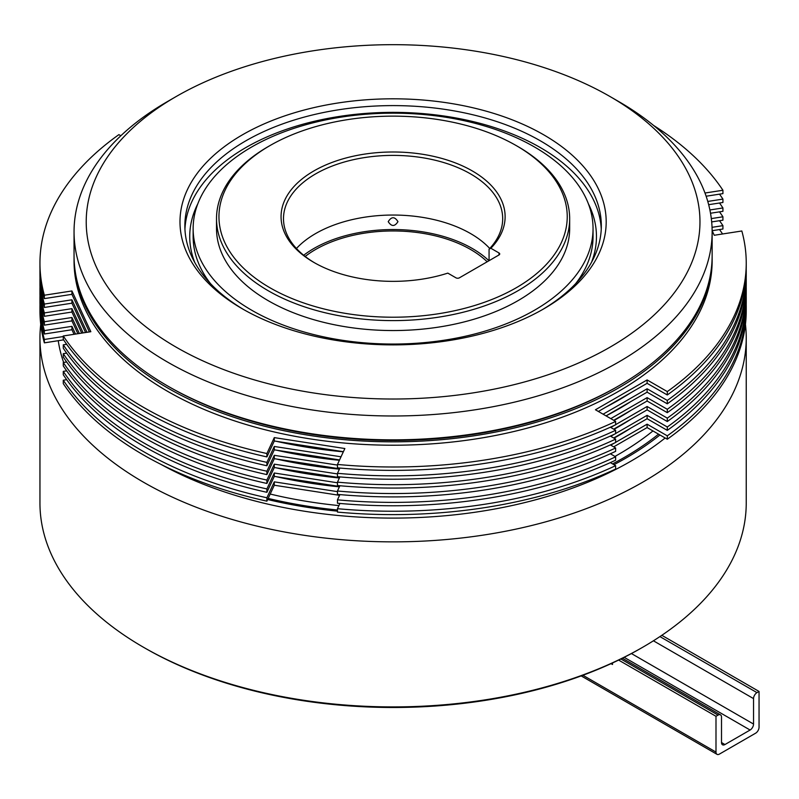 <?xml version="1.0" encoding="UTF-8"?>
<svg xmlns="http://www.w3.org/2000/svg" width="799" height="799" viewBox="0 0 799 799"><rect width="100%" height="100%" fill="white"/><g stroke="black" fill="none" stroke-linecap="round" stroke-linejoin="round"><path stroke-width="1.2" d="M661.822 635.315L759.05 691.445L756.983 692.633A4.874 2.816 120 0 0 753.537 698.606L653.422 640.798M582.93 675.275L715.994 752.099L715.994 716.304L618.616 660.084M611.595 663.4L612.503 664.498L612.503 662.98M715.994 752.099A4.874 2.816 120 0 0 717.003 754.326A4.874 2.816 120 0 0 719.44 754.086L755.604 733.202A4.874 2.816 120 0 0 759.05 727.24L759.05 691.445M631.43 653.562L753.537 724.054L753.537 698.606M753.537 724.054A4.874 2.816 -60 0 1 750.091 730.026L624.179 657.327M724.953 744.538A4.874 2.816 -60 0 1 722.516 744.778A4.874 2.816 -60 0 1 721.507 742.551L724.953 744.538L750.091 730.026M715.994 716.304L718.061 715.105A4.874 2.816 120 0 1 720.498 714.865A4.874 2.816 120 0 1 721.507 717.093L721.507 742.551M618.696 101.543L618.696 101.543A319.051 184.199 180 0 1 712.139 231.79A319.051 184.199 180 0 1 515.185 401.967A319.051 184.199 180 0 1 167.49 362.037A319.051 184.199 180 0 1 74.047 231.79A319.051 184.199 180 0 1 167.49 101.543L176.1 96.569A306.866 177.168 0 0 0 176.1 347.126A306.866 177.168 0 0 0 610.086 347.126A306.866 177.168 0 0 0 610.086 96.569L618.696 101.543L610.086 96.569A306.866 177.168 0 0 0 176.1 96.569M618.696 385.897L616.978 386.896A316.614 182.791 180 0 1 169.218 386.896L167.49 385.897A319.051 184.199 0 0 0 618.696 385.897A319.051 184.199 0 0 0 712.139 255.65L712.139 231.79M542.042 309.842A208.229 120.22 0 0 0 601.327 225.827A208.229 120.22 0 0 0 540.334 140.814A208.229 120.22 0 0 0 313.408 114.756A208.229 120.22 0 0 0 184.859 225.827A208.229 120.22 0 0 0 244.144 309.842M242.407 308.843L242.407 308.843A213.103 123.036 180 0 1 242.407 134.841A213.103 123.036 180 0 1 543.779 134.851A213.103 123.036 180 0 1 543.779 308.843A213.103 123.036 180 0 1 242.407 308.843M388.224 221.653C391.47 216.459 394.716 216.459 397.962 221.653C394.726 226.716 391.48 226.716 388.224 221.653M74.047 256.649A319.051 184.199 0 0 0 74.047 257.638A319.051 184.199 0 0 0 167.49 387.885A319.051 184.199 0 0 0 515.185 427.815A319.051 184.199 0 0 0 712.139 257.638A319.051 184.199 0 0 0 712.139 256.649M74.047 257.638L74.047 261.023A319.051 184.199 0 0 0 167.49 391.27A319.051 184.199 0 0 0 515.185 431.2A319.051 184.199 0 0 0 712.139 261.023L712.139 257.638M276.564 441.348A319.051 184.199 0 0 0 343.33 451.815M605.892 407.11A319.051 184.199 0 0 0 630.811 392.728M276.564 450.197A319.051 184.199 0 0 0 339.405 460.294M603.105 414.192L647.11 388.783L647.11 392.169L606.041 415.88A319.051 184.199 0 0 0 630.811 401.577M268.164 498.426A326.841 188.704 0 0 0 337.468 510.002M612.563 463.889A326.841 188.704 0 0 0 658.536 434.157M488.958 260.754A112.03 64.679 0 0 0 472.309 248.489A112.03 64.679 0 0 0 303.68 255.261M499.005 254.951L499.005 252.963A2.437 1.408 180 0 1 499.725 253.962A2.437 1.408 180 0 1 499.005 254.951L459.395 277.822A2.437 1.408 180 0 1 455.949 277.822L447.81 273.118A112.03 64.679 180 0 1 313.877 262.412L313.877 262.412A112.03 64.679 180 0 1 313.877 170.936A112.03 64.679 180 0 1 472.309 170.936A112.03 64.679 180 0 1 490.856 248.259L489.068 249.218A109.593 63.271 0 0 0 502.691 218.666A109.593 63.271 0 0 0 470.591 173.922A109.593 63.271 0 0 0 351.151 160.209A109.593 63.271 0 0 0 283.495 218.666A109.593 63.271 0 0 0 314.746 262.911M269.962 287.77A174.132 100.534 0 0 0 516.224 287.77A174.132 100.534 0 0 0 516.234 145.588A174.132 100.534 0 0 0 516.224 145.588L517.952 146.577A176.569 101.942 180 0 1 569.667 218.666A176.569 101.942 180 0 1 460.663 312.848A176.569 101.942 180 0 1 268.234 290.746A176.569 101.942 180 0 1 216.519 218.666A176.569 101.942 180 0 1 268.234 146.577L269.962 145.588A174.132 100.534 0 0 0 269.962 287.77M216.519 218.666L216.519 228.604A176.569 101.942 0 0 0 268.234 300.694A176.569 101.942 0 0 0 460.663 322.786A176.569 101.942 0 0 0 569.667 228.604L569.667 218.666M296.439 248.489A109.593 63.271 180 0 1 470.591 233.578A109.593 63.271 180 0 1 489.747 248.489M487.18 261.782A109.593 63.271 0 0 0 470.591 249.488A109.593 63.271 0 0 0 305.178 256.449M642.805 647.2L641.088 648.189A350.711 202.477 180 0 1 145.108 648.189L143.381 647.2A353.148 203.885 0 0 0 642.805 647.2A353.148 203.885 0 0 0 746.236 503.03L746.236 337.977A353.148 203.885 180 0 1 528.239 526.341A353.148 203.885 180 0 1 143.381 482.147A353.148 203.885 180 0 1 39.95 337.977A353.148 203.885 180 0 1 40.739 324.354M160.959 464.379A336.099 194.047 0 0 0 665.168 437.982M745.447 324.354A353.148 203.885 180 0 1 746.236 337.977M66.007 343.35A328.788 189.822 0 0 0 66.187 344.369M276.564 459.045A319.051 184.199 0 0 0 339.405 469.143M614.002 420.474A319.051 184.199 0 0 0 630.811 410.426M276.564 467.894A319.051 184.199 0 0 0 339.405 477.992M614.002 429.323A319.051 184.199 0 0 0 630.811 419.275M276.564 476.743A319.051 184.199 0 0 0 339.405 486.841M614.002 438.172A319.051 184.199 0 0 0 630.811 428.124M270.202 494.042A319.051 184.199 0 0 0 338.916 505.587M614.96 456.429A319.051 184.199 0 0 0 652.953 430.931M251.705 310.232A199.95 115.446 0 0 0 469.612 335.26A199.95 115.446 0 0 0 593.048 228.604A199.95 115.446 0 0 0 534.481 146.976A199.95 115.446 0 0 0 316.574 121.957A199.95 115.446 0 0 0 193.138 228.604A199.95 115.446 0 0 0 251.705 310.232M575.66 283.655A199.95 115.446 0 0 0 593.048 236.564L593.048 228.604M193.138 228.604L193.138 236.564A199.95 115.446 0 0 0 210.537 283.655M39.95 337.977L39.95 503.03A353.148 203.885 0 0 0 143.381 647.2L145.098 648.189A350.711 202.477 180 0 1 145.098 648.189L145.098 648.189M58.237 340.704A336.099 194.047 0 0 0 63.64 362.456M267.655 499.525A328.788 189.822 0 0 0 337.468 511.15M613.942 464.688A328.788 189.822 0 0 0 659.934 434.966M489.068 260.694L489.068 249.218M516.224 145.588A174.132 100.534 0 0 0 269.962 145.588M499.005 252.963L490.856 248.259M66.677 344.289L63.271 344.818A353.148 203.885 0 0 0 266.896 462.381L266.896 465.757L274.287 449.837L339.565 459.934M266.896 462.381L274.287 446.461L274.287 449.837M274.287 446.461L341.033 456.788M339.905 468.054L337.468 473.298L337.468 476.683A353.148 203.885 0 0 0 615.63 433.647L615.63 430.271L610.356 427.225M39.98 269.223A353.148 203.885 0 0 0 39.95 271.96A353.148 203.885 0 0 0 44.354 304.069L44.354 307.455L71.93 303.191L85.553 332.524M44.354 304.069L71.93 299.805L71.93 303.191M71.93 299.805L87.011 332.294M63.271 344.818L63.271 348.194A353.148 203.885 0 0 0 266.896 465.757M708.673 204.684L722.925 202.477L722.925 199.101A353.148 203.885 0 0 0 719.519 194.157M707.784 201.438L722.925 199.101M647.11 392.169L667.295 403.825A353.148 203.885 0 0 0 746.236 275.335L746.236 271.96A353.148 203.885 0 0 0 746.206 269.223M647.11 388.783L667.295 400.439L667.295 403.825M667.295 400.439A353.148 203.885 0 0 0 746.236 271.96M39.95 271.96L39.95 275.335A353.148 203.885 0 0 0 44.354 307.455M337.468 473.298A353.148 203.885 0 0 0 615.63 430.271M120.839 135.75L118.891 134.632A353.148 203.885 0 0 0 39.95 263.111A353.148 203.885 0 0 0 44.354 295.221L71.93 290.956L90.846 331.705L63.271 335.97A353.148 203.885 0 0 0 266.896 453.532L266.896 456.908L274.287 440.988L343.4 451.685M266.896 453.532L274.287 437.612L274.287 440.988M274.287 437.612L344.858 448.529L337.468 464.449L337.468 467.834A353.148 203.885 0 0 0 615.63 424.798L615.63 421.423L595.445 409.767L647.11 379.934L647.11 383.32L667.295 394.966A353.148 203.885 0 0 0 746.236 266.486L746.236 263.111A353.148 203.885 0 0 0 741.832 230.991L714.256 235.266L712.139 230.701L722.925 229.023L722.925 225.648A353.148 203.885 0 0 0 719.519 220.704M44.354 295.221L44.354 298.606L71.93 294.332L89.378 331.925M71.93 290.956L71.93 294.332M63.271 335.97L63.271 339.345A353.148 203.885 0 0 0 266.896 456.908M706.136 196.224L722.925 193.628L722.925 190.252A353.148 203.885 0 0 0 653.652 125.483M704.998 193.018L722.925 190.252M598.371 411.455L647.11 383.32M647.11 379.934L667.295 391.59L667.295 394.966M667.295 391.59A353.148 203.885 0 0 0 746.236 263.111M39.95 263.111L39.95 266.486A353.148 203.885 0 0 0 44.354 298.606M337.468 464.449A353.148 203.885 0 0 0 615.63 421.423M169.218 386.896A316.614 182.791 180 0 1 169.208 386.896L167.49 385.897A319.051 184.199 0 0 1 74.047 255.65L74.047 231.79M66.677 353.138L63.271 353.667A353.148 203.885 0 0 0 266.896 471.23L266.896 474.606L274.287 458.686L339.565 468.783M266.896 471.23L274.287 455.31L274.287 458.686M274.287 455.31L337.468 465.088M339.905 476.903L337.468 482.147L337.468 485.532A353.148 203.885 0 0 0 615.63 442.496L615.63 439.12L610.356 436.074M39.98 278.072A353.148 203.885 0 0 0 39.95 280.809A353.148 203.885 0 0 0 44.354 312.918L44.354 316.304L71.93 312.039L81.718 333.113M44.354 312.918L71.93 308.654L71.93 312.039M71.93 308.654L83.176 332.883M63.271 353.667L63.271 357.043A353.148 203.885 0 0 0 266.896 474.606M710.521 213.243L722.925 211.326L722.925 207.95A353.148 203.885 0 0 0 719.519 203.006M709.892 209.967L722.925 207.95M613.702 420.304L647.11 401.018L667.295 412.674A353.148 203.885 0 0 0 746.236 284.184L746.236 280.809A353.148 203.885 0 0 0 746.206 278.072M610.776 418.616L647.11 397.632L647.11 401.018M647.11 397.632L667.295 409.288L667.295 412.674M667.295 409.288A353.148 203.885 0 0 0 746.236 280.809M39.95 280.809L39.95 284.184A353.148 203.885 0 0 0 44.354 316.304M337.468 482.147A353.148 203.885 0 0 0 615.63 439.12M66.677 361.987L63.271 362.516A353.148 203.885 0 0 0 266.896 480.079L266.896 483.455L274.287 467.535L339.565 477.642M266.896 480.079L274.287 464.159L274.287 467.535M274.287 464.159L337.468 473.937M339.905 485.752L337.468 490.995L337.468 494.381A353.148 203.885 0 0 0 615.63 451.345L615.63 447.969L610.356 444.923M39.98 286.921A353.148 203.885 0 0 0 39.95 289.657A353.148 203.885 0 0 0 44.354 321.767L44.354 325.153L71.93 320.888L77.883 333.702M44.354 321.767L71.93 317.503L71.93 320.888M71.93 317.503L79.351 333.483M63.271 362.516L63.271 365.892A353.148 203.885 0 0 0 266.896 483.455M711.679 221.912L722.925 220.174L722.925 216.799A353.148 203.885 0 0 0 719.519 211.855M711.32 218.586L722.925 216.799M613.702 429.153L647.11 409.867L667.295 421.522A353.148 203.885 0 0 0 746.236 293.033L746.236 289.657A353.148 203.885 0 0 0 746.206 286.921M615.63 424.659L647.11 406.481L647.11 409.867M610.776 427.465L614.341 425.398M647.11 406.481L667.295 418.137L667.295 421.522M667.295 418.137A353.148 203.885 0 0 0 746.236 289.657M39.95 289.657L39.95 293.033A353.148 203.885 0 0 0 44.354 325.153M337.468 490.995A353.148 203.885 0 0 0 615.63 447.969M66.677 370.836L63.271 371.365A353.148 203.885 0 0 0 266.896 488.928L266.896 492.304L274.287 476.384L339.565 486.491M266.896 488.928L274.287 473.008L274.287 476.384M274.287 473.008L337.468 482.786M339.905 494.601L337.468 499.844L337.468 503.23A353.148 203.885 0 0 0 615.63 460.194L615.63 456.818L610.356 453.772M39.98 295.77A353.148 203.885 0 0 0 39.95 298.506A353.148 203.885 0 0 0 44.354 330.616L44.354 334.002L71.93 329.737L74.057 334.302M44.354 330.616L71.93 326.352L71.93 329.737M71.93 326.352L75.515 334.072M63.271 371.365L63.271 374.741A353.148 203.885 0 0 0 266.896 492.304M712.049 227.325L722.925 225.648M613.702 438.002L647.11 418.716L667.295 430.371A353.148 203.885 0 0 0 746.236 301.882L746.236 298.506A353.148 203.885 0 0 0 746.206 295.77M615.63 433.507L647.11 415.33L647.11 418.716M610.776 436.314L614.341 434.247M647.11 415.33L667.295 426.986L667.295 430.371M667.295 426.986A353.148 203.885 0 0 0 746.236 298.506M39.95 298.506L39.95 301.882A353.148 203.885 0 0 0 44.354 334.002M337.468 499.844A353.148 203.885 0 0 0 615.63 456.818M66.677 379.685L63.271 380.214A353.148 203.885 0 0 0 266.896 497.777L266.896 501.163L274.287 485.233L339.565 495.34M266.896 497.777L274.287 481.857L274.287 485.233M274.287 481.857L337.468 491.635M339.905 503.45L337.468 508.693L337.468 512.079A353.148 203.885 0 0 0 615.63 469.043L615.63 465.667L610.356 462.621M39.98 304.619A353.148 203.885 0 0 0 39.95 307.355A353.148 203.885 0 0 0 44.354 339.465L44.354 342.851L63.61 339.865M44.354 339.465L63.271 336.539M63.271 380.214L63.271 383.59A353.148 203.885 0 0 0 266.896 501.163M613.702 446.851L647.11 427.565L667.295 439.22A353.148 203.885 0 0 0 746.236 310.731L746.236 307.355A353.148 203.885 0 0 0 746.206 304.619M615.63 442.356L647.11 424.179L647.11 427.565M610.776 445.163L614.341 443.095M647.11 424.179L667.295 435.835L667.295 439.22M667.295 435.835A353.148 203.885 0 0 0 746.236 307.355M722.576 233.977A353.148 203.885 0 0 0 719.519 229.553M39.95 307.355L39.95 310.731A353.148 203.885 0 0 0 44.354 342.851M337.468 508.693A353.148 203.885 0 0 0 615.63 465.667M659.914 636.593L756.983 692.633M612.503 664.498L611.035 663.659M718.061 715.105L620.863 658.985M184.939 229.203A208.229 120.22 180 0 1 316.124 120.879A208.229 120.22 180 0 1 540.334 147.575A208.229 120.22 180 0 1 601.248 229.203M197.822 203.775A203.365 117.413 0 0 0 194.686 262.312M591.51 262.312A203.365 117.413 0 0 0 588.364 203.775M720.498 714.865L622.391 658.226M581.193 675.914L717.003 754.326M516.234 145.588L517.952 146.577M66.257 344.359L66.257 343.7"/></g></svg>
